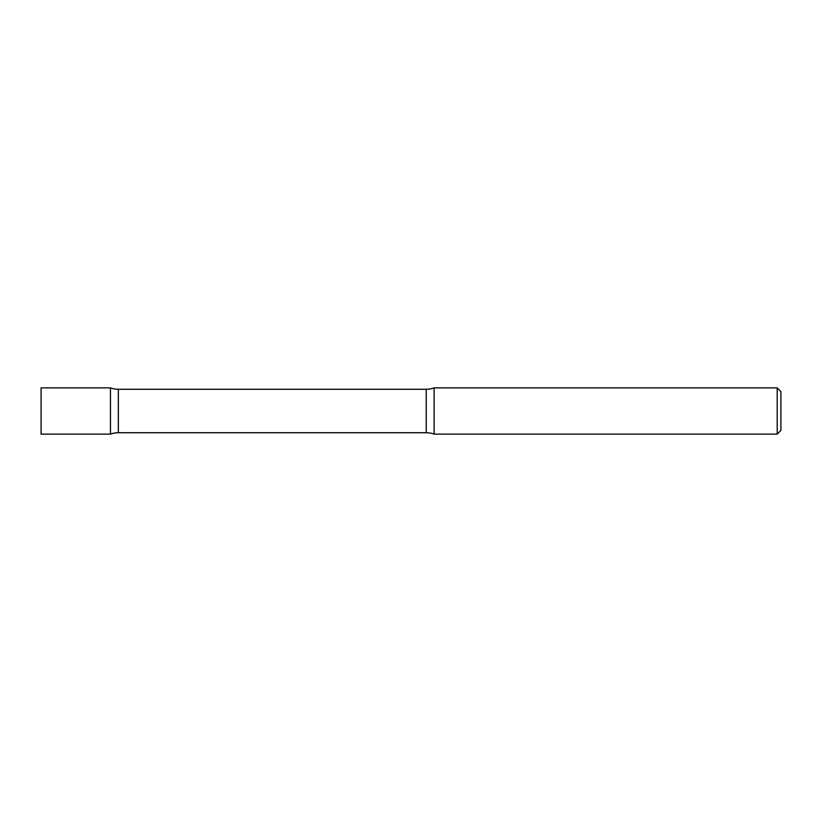 <?xml version="1.0" encoding="UTF-8"?>
<svg xmlns="http://www.w3.org/2000/svg" width="822" height="822" viewBox="0 0 822 822"><rect width="100%" height="100%" fill="white"/><g stroke="black" fill="none" stroke-linecap="round" stroke-linejoin="round"><path stroke-width="1.23" d="M118.347 389.268A23.119 23.119 0 0 1 110.456 387.881L110.456 434.119L110.456 387.881L41.1 387.881L41.1 434.119L110.456 434.119A23.119 23.119 0 0 1 118.347 432.732L118.347 389.268L426.228 389.268A23.119 23.119 0 0 0 434.119 387.881L434.119 434.119L434.119 387.881L777.201 387.881L777.201 434.119L434.119 434.119A23.119 23.119 0 0 0 426.228 432.732L118.347 432.732M777.201 387.881L780.9 391.58L780.9 430.42L777.201 434.119M426.228 432.732L426.228 389.268"/></g></svg>
